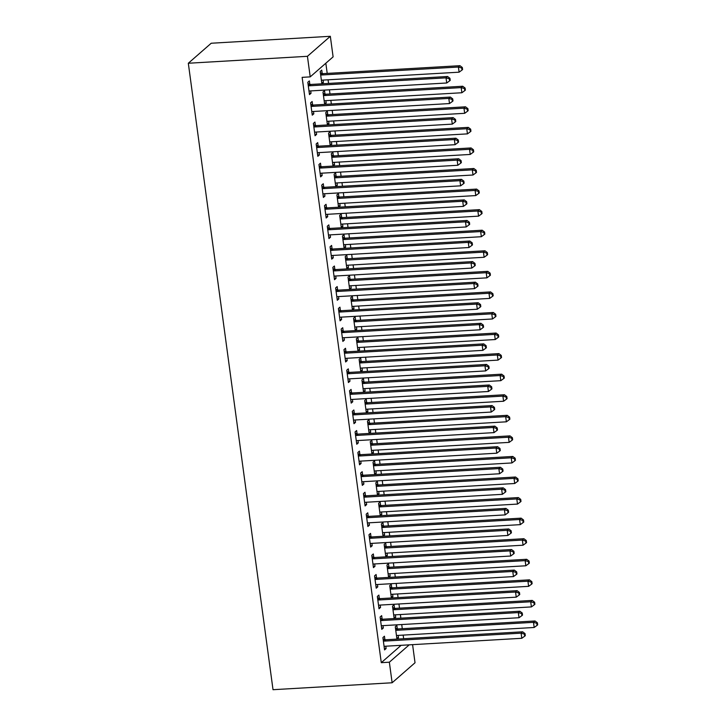 <?xml version="1.0" encoding="UTF-8"?>
<svg xmlns="http://www.w3.org/2000/svg" width="726" height="726" viewBox="0 0 726 726"><rect width="100%" height="100%" fill="white"/><g stroke="black" fill="none" stroke-linecap="round" stroke-linejoin="round"><path stroke-width="1.09" d="M403.647 638.726L403.157 635.105M402.286 628.707L401.723 624.551M400.861 618.162L400.371 614.541M399.509 608.143L398.946 603.987M398.084 597.589L397.594 593.968M396.723 587.579L396.169 583.423M395.298 577.025L394.808 573.404M393.946 567.006L393.383 562.85M392.521 556.461L392.031 552.84M391.169 546.442L390.606 542.286M389.735 535.897L389.245 532.267M388.383 525.878L387.82 521.722M386.958 515.324L386.468 511.703M385.606 505.305L385.043 501.149M384.181 494.76L383.691 491.139M382.82 484.741L382.257 480.585M381.395 474.196L380.905 470.566M380.043 464.177L379.48 460.021M378.618 453.623L378.128 450.002M377.266 443.613L376.703 439.457M375.832 433.059L375.342 429.438M374.48 423.04L373.917 418.884M373.055 412.495L372.565 408.874M371.703 402.476L371.14 398.32M370.278 391.922L369.788 388.301M368.917 381.912L368.354 377.756M367.492 371.358L367.002 367.737M366.14 361.339L365.577 357.183M364.715 350.794L364.225 347.173M363.354 340.775L362.8 336.619M361.929 330.23L361.439 326.6M360.577 320.211L360.014 316.055M359.152 309.657L358.662 306.036M357.8 299.647L357.237 295.482M356.366 289.093L355.885 285.472M355.014 279.074L354.451 274.918M353.589 268.529L353.099 264.899M352.237 258.51L351.674 254.354M350.812 247.956L350.322 244.335M349.451 237.946L348.888 233.79M348.026 227.392L347.536 223.771M346.674 217.373L346.111 213.217M345.249 206.828L344.759 203.207M343.897 196.81L343.334 192.653M342.463 186.255L341.973 182.634M341.111 176.246L340.548 172.089M339.686 165.691L339.196 162.07M338.334 155.673L337.772 151.516M336.909 145.127L336.419 141.506M335.548 135.109L334.985 130.952M334.123 124.563L333.633 120.933M332.771 114.545L332.209 110.388M331.346 103.99L330.856 100.369M329.994 93.981L329.432 89.824M328.56 83.426L328.07 79.806M327.208 73.408L325.829 63.226M412.586 644.652L415.027 662.756L392.131 682.767L389.354 662.203L409.219 644.842M401.142 645.314L381.277 662.675L302.134 77.346L310.211 76.874L333.107 56.864L330.33 36.3L211.221 43.233L188.315 63.244L273.021 689.7L392.131 682.767M394.49 608.161L394.046 604.831L392.494 606.183L394.164 618.525L395.715 617.173L395.398 614.822M382.112 618.979L381.667 615.648L380.115 617L381.785 629.342L383.328 627.99L383.019 625.64M388.927 567.033L388.483 563.703L386.931 565.055L388.601 577.388L390.152 576.036L389.835 573.694M376.549 577.842L376.104 574.511L374.552 575.863L376.222 588.205L377.774 586.853L377.456 584.512M383.373 525.896L382.92 522.566L381.377 523.918L383.038 536.26L384.589 534.908L384.272 532.557M370.995 536.714L370.541 533.383L368.99 534.735L370.659 547.077L372.211 545.725L371.894 543.375M377.81 484.759L377.357 481.438L375.814 482.781L377.484 495.123L379.026 493.771L378.709 491.429M365.432 495.577L364.978 492.246L363.436 493.598L365.096 505.94L366.648 504.588L366.331 502.238M372.247 443.631L371.794 440.301L370.251 441.653L371.921 453.995L373.463 452.643L373.146 450.292M359.869 454.449L359.415 451.118L357.873 452.47L359.542 464.803L361.085 463.451L360.768 461.11M366.684 402.494L366.24 399.164L364.688 400.516L366.358 412.858L367.9 411.506L367.583 409.155M354.306 413.312L353.852 409.981L352.31 411.333L353.979 423.675L355.522 422.323L355.205 419.973M361.121 361.366L360.677 358.036L359.125 359.388L360.795 371.721L362.347 370.378L362.029 368.028M348.743 372.175L348.298 368.853L346.747 370.206L348.416 382.538L349.959 381.186L349.651 378.845M355.558 320.23L355.114 316.899L353.562 318.251L355.232 330.593L356.784 329.241L356.466 326.891M343.18 331.047L342.736 327.716L341.184 329.069L342.853 341.411L344.405 340.058L344.088 337.708M350.005 279.093L349.551 275.771L348.008 277.123L349.669 289.456L351.221 288.104L350.903 285.763M337.626 289.91L337.173 286.579L335.621 287.932L337.291 300.274L338.842 298.921L338.525 296.571M344.442 237.965L343.988 234.634L342.445 235.986L344.115 248.328L345.658 246.976L345.34 244.626M332.063 248.782L331.61 245.452L330.067 246.804L331.728 259.146L333.279 257.794L332.962 255.443M338.879 196.828L338.425 193.497L336.882 194.849L338.552 207.191L340.095 205.839L339.777 203.498M326.5 207.645L326.047 204.315L324.504 205.667L326.174 218.009L327.716 216.657L327.399 214.306M333.316 155.7L332.871 152.369L331.319 153.721L332.989 166.063L334.532 164.711L334.214 162.361M320.937 166.508L320.484 163.187L318.941 164.539L320.611 176.872L322.153 175.52L321.836 173.178M327.753 114.563L327.308 111.232L325.756 112.584L327.426 124.926L328.978 123.574L328.66 121.224M315.374 125.38L314.93 122.05L313.378 123.402L315.048 135.744L316.6 134.392L316.282 132.041M322.19 73.426L321.745 70.104L320.193 71.457L321.863 83.789L323.415 82.437L323.097 80.096M309.811 84.243L309.367 80.913L307.815 82.265L309.485 94.607L311.037 93.255L310.719 90.913M312.597 104.816L312.144 101.486L310.601 102.838L312.271 115.171L313.813 113.819L313.496 111.477M324.976 93.999L324.522 90.668L322.979 92.02L324.649 104.362L326.192 103.01L325.874 100.66M318.16 145.944L317.707 142.614L316.164 143.966L317.825 156.308L319.376 154.956L319.059 152.605M330.539 135.127L330.085 131.796L328.542 133.148L330.203 145.49L331.755 144.138L331.437 141.797M323.723 187.081L323.27 183.751L321.718 185.103L323.388 197.445L324.939 196.093L324.622 193.742M336.102 176.264L335.648 172.933L334.096 174.285L335.766 186.627L337.318 185.275L337 182.925M329.277 228.209L328.833 224.879L327.281 226.231L328.951 238.573L330.502 237.22L330.185 234.879M341.656 217.401L341.211 214.07L339.659 215.422L341.329 227.755L342.881 226.403L342.563 224.062M334.84 269.346L334.396 266.015L332.844 267.368L334.514 279.71L336.056 278.357L335.739 276.007M347.219 258.529L346.774 255.198L345.222 256.55L346.892 268.892L348.435 267.54L348.126 265.19M340.403 310.474L339.95 307.152L338.407 308.505L340.077 320.838L341.619 319.485L341.302 317.144M352.782 299.666L352.328 296.335L350.785 297.687L352.455 310.029L353.998 308.677L353.68 306.327M345.966 351.611L345.512 348.28L343.97 349.633L345.64 361.975L347.182 360.622L346.865 358.272M358.345 340.793L357.891 337.463L356.348 338.815L358.018 351.157L359.561 349.805L359.243 347.464M351.529 392.748L351.075 389.417L349.533 390.769L351.193 403.111L352.745 401.759L352.428 399.409M363.907 381.93L363.454 378.6L361.911 379.952L363.572 392.294L365.124 390.942L364.806 388.591M357.083 433.876L356.638 430.545L355.087 431.897L356.756 444.239L358.308 442.887L357.991 440.546M369.47 423.058L369.017 419.737L367.465 421.089L369.135 433.422L370.687 432.07L370.369 429.728M362.646 475.013L362.201 471.682L360.65 473.034L362.319 485.376L363.871 484.024L363.554 481.674M375.024 464.195L374.58 460.865L373.028 462.217L374.698 474.559L376.25 473.207L375.932 470.856M368.209 516.141L367.764 512.819L366.213 514.171L367.882 526.504L369.425 525.152L369.107 522.811M380.587 505.332L380.143 502.002L378.591 503.354L380.261 515.696L381.803 514.344L381.486 511.993M373.772 557.278L373.318 553.947L371.776 555.299L373.445 567.641L374.988 566.289L374.67 563.939M386.15 546.46L385.697 543.13L384.154 544.482L385.824 556.824L387.366 555.472L387.049 553.13M379.335 598.415L378.881 595.084L377.339 596.436L379.008 608.778L380.551 607.426L380.233 605.076M391.713 587.597L391.26 584.267L389.717 585.619L391.387 597.961L392.929 596.609L392.612 594.258M384.898 639.542L384.444 636.212L382.901 637.564L384.562 649.906L386.114 648.554L385.796 646.213M397.276 628.725L396.823 625.404L395.28 626.756L396.94 639.089L398.492 637.737L398.175 635.395M381.277 662.675L389.354 662.203M310.211 76.874L307.434 56.31L188.315 63.244M330.33 36.3L307.434 56.31M309.321 93.355L311.037 93.255M321.7 82.537L323.415 82.437M312.098 113.918L313.813 113.819M324.477 103.11L326.192 103.01M314.875 134.491L316.6 134.392M327.254 123.674L328.978 123.574M317.661 155.055L319.376 154.956M330.04 144.238L331.755 144.138M320.438 175.619L322.153 175.52M332.817 164.811L334.532 164.711M323.224 196.192L324.939 196.093M335.603 185.375L337.318 185.275M326.001 216.756L327.716 216.657M338.38 205.939L340.095 205.839M328.778 237.32L330.502 237.22M341.156 226.503L342.881 226.403M331.564 257.893L333.279 257.794M343.942 247.076L345.658 246.976M334.341 278.457L336.056 278.357M346.719 267.64L348.435 267.54M337.127 299.021L338.842 298.921M349.505 288.204L351.221 288.104M339.904 319.585L341.619 319.485M352.282 308.777L353.998 308.677M342.681 340.158L344.405 340.058M355.068 329.341L356.784 329.241M345.467 360.722L347.182 360.622M357.845 349.905L359.561 349.805M348.244 381.286L349.959 381.186M360.622 370.478L362.347 370.378M351.03 401.859L352.745 401.759M363.408 391.042L365.124 390.942M353.807 422.423L355.522 422.323M366.185 411.606L367.9 411.506M356.593 442.987L358.308 442.887M368.971 432.17L370.687 432.07M359.37 463.56L361.085 463.451M371.748 452.743L373.463 452.643M362.147 484.124L363.871 484.024M374.525 473.307L376.25 473.207M364.933 504.688L366.648 504.588M377.311 493.871L379.026 493.771M367.71 525.252L369.425 525.152M380.088 514.444L381.803 514.344M370.496 545.825L372.211 545.725M382.874 535.008L384.589 534.908M373.273 566.389L374.988 566.289M385.651 555.572L387.366 555.472M376.05 586.953L377.774 586.853M388.437 576.135L390.152 576.036M378.836 607.526L380.551 607.426M391.214 596.708L392.929 596.609M381.613 628.09L383.328 627.99M393.991 617.272L395.715 617.173M384.399 648.654L386.114 648.554M396.777 637.836L398.492 637.737M308.269 85.595L308.577 85.704A2.133 1.969 -131.1 0 0 309.358 85.804L446.027 77.854L446.726 82.991L310.047 90.95A2.133 1.969 -131.1 0 0 309.312 91.14L309.04 91.276M308.005 83.644L310.129 84.352A2.133 1.969 -131.1 0 0 310.9 84.452L447.579 76.502L446.027 77.854L449.33 78.835L449.603 80.895L450.22 80.35L449.948 78.299L449.33 78.835M449.948 78.299L447.579 76.502M446.726 82.991L449.603 80.895M321.418 80.468L321.691 80.323A2.133 1.969 48.9 0 1 322.426 80.132L459.104 72.183L458.405 67.037L459.957 65.685L323.279 73.635A2.133 1.969 48.9 0 1 322.507 73.535L320.384 72.827M461.709 68.017L461.981 70.077L462.598 69.533L462.326 67.482L461.709 68.017L458.405 67.037L321.736 74.987A2.133 1.969 48.9 0 1 320.956 74.887L320.647 74.778M461.981 70.077L459.104 72.183M459.957 65.685L462.326 67.482M311.046 106.168L311.363 106.268A2.133 1.969 -131.1 0 0 312.135 106.377L448.813 98.418L449.503 103.564L312.833 111.514A2.133 1.969 -131.1 0 0 312.098 111.704L311.817 111.849M310.782 104.208L312.906 104.916A2.133 1.969 -131.1 0 0 313.686 105.025L450.356 97.066L448.813 98.418L452.107 99.408L452.389 101.459L453.006 100.923L452.725 98.863L452.107 99.408M452.725 98.863L450.356 97.066M449.503 103.564L452.389 101.459M313.832 126.732L314.14 126.832A2.133 1.969 -131.1 0 0 314.912 126.941L451.59 118.982L452.289 124.128L315.61 132.078A2.133 1.969 -131.1 0 0 314.875 132.277L314.594 132.413M313.568 124.772L315.692 125.48A2.133 1.969 -131.1 0 0 316.463 125.589L453.142 117.63L451.59 118.982L454.884 119.971L455.166 122.022L455.783 121.487L455.511 119.427L454.884 119.971M455.511 119.427L453.142 117.63M452.289 124.128L455.166 122.022M324.195 101.032L324.477 100.896A2.133 1.969 48.9 0 1 325.212 100.696L461.881 92.746L461.191 87.601L462.734 86.249L326.065 94.208A2.133 1.969 48.9 0 1 325.284 94.099L323.161 93.391M464.486 88.59L464.767 90.641L465.384 90.106L465.103 88.046L464.486 88.59L461.191 87.601L324.513 95.56A2.133 1.969 48.9 0 1 323.742 95.451L323.424 95.351M464.767 90.641L461.881 92.746M462.734 86.249L465.103 88.046M326.972 121.596L327.254 121.46A2.133 1.969 48.9 0 1 327.989 121.269L464.667 113.31L463.968 108.174L465.52 106.822L328.842 114.772A2.133 1.969 48.9 0 1 328.07 114.672L325.947 113.964M467.263 109.154L467.544 111.214L468.161 110.67L467.889 108.61L467.263 109.154L463.968 108.174L327.299 116.124A2.133 1.969 48.9 0 1 326.519 116.015L326.21 115.915M467.544 111.214L464.667 113.31M465.52 106.822L467.889 108.61M316.609 147.296L316.926 147.405A2.133 1.969 -131.1 0 0 317.698 147.505L454.367 139.555L455.066 144.692L318.387 152.651A2.133 1.969 -131.1 0 0 317.661 152.841L317.38 152.977M316.345 145.345L318.469 146.053A2.133 1.969 -131.1 0 0 319.24 146.153L455.919 138.203L454.367 139.555L457.67 140.535L457.943 142.595L458.569 142.051L458.287 140L457.67 140.535M458.287 140L455.919 138.203M455.066 144.692L457.943 142.595M319.395 167.86L319.703 167.969A2.133 1.969 -131.1 0 0 320.475 168.069L457.153 160.119L457.843 165.265L321.173 173.215A2.133 1.969 -131.1 0 0 320.438 173.405L320.157 173.541M319.122 165.909L321.255 166.617A2.133 1.969 -131.1 0 0 322.026 166.717L458.696 158.767L457.153 160.119L460.447 161.099L460.729 163.159L461.346 162.615L461.064 160.564L460.447 161.099M461.064 160.564L458.696 158.767M457.843 165.265L460.729 163.159M329.758 142.16L330.04 142.024A2.133 1.969 48.9 0 1 330.775 141.833L467.444 133.874L466.754 128.738L468.297 127.386L331.619 135.335A2.133 1.969 48.9 0 1 330.847 135.236L328.724 134.528M470.049 129.718L470.33 131.778L470.947 131.234L470.666 129.183L470.049 129.718L466.754 128.738L330.076 136.688A2.133 1.969 48.9 0 1 329.305 136.588L328.987 136.479M470.33 131.778L467.444 133.874M468.297 127.386L470.666 129.183M332.535 162.733L332.817 162.588A2.133 1.969 48.9 0 1 333.552 162.397L470.23 154.447L469.531 149.302L471.074 147.95L334.405 155.909A2.133 1.969 48.9 0 1 333.633 155.8L331.51 155.092M472.826 150.291L473.107 152.342L473.724 151.807L473.443 149.747L472.826 150.291L469.531 149.302L332.853 157.261A2.133 1.969 48.9 0 1 332.081 157.152L331.773 157.052M473.107 152.342L470.23 154.447M471.074 147.95L473.443 149.747M322.172 188.433L322.48 188.533A2.133 1.969 -131.1 0 0 323.261 188.642L459.93 180.683L460.629 185.829L323.95 193.778A2.133 1.969 -131.1 0 0 323.215 193.978L322.943 194.114M321.908 186.473L324.032 187.181A2.133 1.969 -131.1 0 0 324.803 187.29L461.482 179.331L459.93 180.683L463.233 181.672L463.506 183.723L464.123 183.188L463.85 181.128L463.233 181.672M463.85 181.128L461.482 179.331M460.629 185.829L463.506 183.723M335.321 183.297L335.603 183.161A2.133 1.969 48.9 0 1 336.329 182.97L473.007 175.011L472.308 169.866L473.86 168.514L337.182 176.472A2.133 1.969 48.9 0 1 336.41 176.364L334.287 175.656M475.612 170.855L475.884 172.915L476.51 172.371L476.229 170.311L475.612 170.855L472.308 169.866L335.639 177.825A2.133 1.969 48.9 0 1 334.868 177.716L334.55 177.616M475.884 172.915L473.007 175.011M473.86 168.514L476.229 170.311M324.949 208.997L325.266 209.097A2.133 1.969 -131.1 0 0 326.038 209.206L462.716 201.256L463.406 206.393L326.736 214.351A2.133 1.969 -131.1 0 0 326.001 214.542L325.72 214.678M324.685 207.037L326.809 207.745A2.133 1.969 -131.1 0 0 327.589 207.854L464.259 199.904L462.716 201.256L466.01 202.236L466.292 204.296L466.909 203.752L466.627 201.692L466.01 202.236M466.627 201.692L464.259 199.904M463.406 206.393L466.292 204.296M338.098 203.861L338.38 203.725A2.133 1.969 48.9 0 1 339.115 203.534L475.784 195.575L475.094 190.439L476.637 189.087L339.968 197.036A2.133 1.969 48.9 0 1 339.187 196.937L337.064 196.229M478.389 191.419L478.67 193.479L479.287 192.934L479.006 190.884L478.389 191.419L475.094 190.439L338.416 198.389A2.133 1.969 48.9 0 1 337.644 198.289L337.327 198.18M478.67 193.479L475.784 195.575M476.637 189.087L479.006 190.884M327.735 229.561L328.043 229.67A2.133 1.969 -131.1 0 0 328.824 229.77L465.493 221.82L466.192 226.957L329.513 234.915A2.133 1.969 -131.1 0 0 328.778 235.106L328.497 235.242M327.471 227.61L329.595 228.318A2.133 1.969 -131.1 0 0 330.366 228.418L467.045 220.468L465.493 221.82L468.787 222.8L469.069 224.86L469.686 224.316L469.413 222.265L468.787 222.8M469.413 222.265L467.045 220.468M466.192 226.957L469.069 224.86M340.884 224.434L341.156 224.289A2.133 1.969 48.9 0 1 341.892 224.098L478.57 216.148L477.871 211.003L479.423 209.651L342.745 217.609A2.133 1.969 48.9 0 1 341.973 217.501L339.85 216.793M481.175 211.992L481.447 214.043L482.064 213.508L481.792 211.447L481.175 211.992L477.871 211.003L341.202 218.962A2.133 1.969 48.9 0 1 340.421 218.853L340.113 218.744M481.447 214.043L478.57 216.148M479.423 209.651L481.792 211.447M330.511 250.134L330.829 250.234A2.133 1.969 -131.1 0 0 331.6 250.343L468.279 242.384L468.969 247.53L332.299 255.479A2.133 1.969 -131.1 0 0 331.564 255.67L331.283 255.815M330.248 248.174L332.372 248.882A2.133 1.969 -131.1 0 0 333.143 248.991L469.822 241.032L468.279 242.384L471.573 243.373L471.855 245.424L472.472 244.889L472.19 242.829L471.573 243.373M472.19 242.829L469.822 241.032M468.969 247.53L471.855 245.424M343.661 244.998L343.942 244.862A2.133 1.969 48.9 0 1 344.678 244.662L481.347 236.712L480.657 231.567L482.2 230.215L345.531 238.173A2.133 1.969 48.9 0 1 344.75 238.064L342.627 237.357M483.952 232.556L484.233 234.607L484.85 234.071L484.569 232.011L483.952 232.556L480.657 231.567L343.979 239.526A2.133 1.969 48.9 0 1 343.207 239.417L342.89 239.317M484.233 234.607L481.347 236.712M482.2 230.215L484.569 232.011M333.298 270.698L333.606 270.798A2.133 1.969 -131.1 0 0 334.377 270.907L471.056 262.948L471.755 268.094L335.076 276.043A2.133 1.969 -131.1 0 0 334.341 276.243L334.06 276.379M333.034 268.738L335.158 269.446A2.133 1.969 -131.1 0 0 335.929 269.555L472.599 261.596L471.056 262.948L474.35 263.937L474.632 265.997L475.249 265.453L474.967 263.393L474.35 263.937M474.967 263.393L472.599 261.596M471.755 268.094L474.632 265.997M346.438 265.562L346.719 265.426A2.133 1.969 48.9 0 1 347.455 265.235L484.133 257.276L483.434 252.14L484.986 250.788L348.308 258.737A2.133 1.969 48.9 0 1 347.536 258.637L345.413 257.93M486.729 253.12L487.01 255.18L487.627 254.635L487.355 252.584L486.729 253.12L483.434 252.14L346.756 260.089A2.133 1.969 48.9 0 1 345.984 259.99L345.676 259.881M487.01 255.18L484.133 257.276M484.986 250.788L487.355 252.584M336.074 291.262L336.392 291.371A2.133 1.969 -131.1 0 0 337.163 291.471L473.833 283.521L474.532 288.658L337.853 296.616A2.133 1.969 -131.1 0 0 337.127 296.807L336.846 296.943M335.811 289.311L337.935 290.019A2.133 1.969 -131.1 0 0 338.706 290.119L475.385 282.169L473.833 283.521L477.136 284.501L477.409 286.561L478.035 286.017L477.753 283.966L477.136 284.501M477.753 283.966L475.385 282.169M474.532 288.658L477.409 286.561M349.224 286.126L349.505 285.99A2.133 1.969 48.9 0 1 350.231 285.799L486.91 277.849L486.211 272.704L487.763 271.352L351.085 279.301A2.133 1.969 48.9 0 1 350.313 279.201L348.19 278.494M489.515 273.684L489.787 275.744L490.413 275.199L490.132 273.148L489.515 273.684L486.211 272.704L349.542 280.653A2.133 1.969 48.9 0 1 348.77 280.554L348.453 280.445M489.787 275.744L486.91 277.849M487.763 271.352L490.132 273.148M338.851 311.826L339.169 311.935A2.133 1.969 -131.1 0 0 339.94 312.035L476.619 304.085L477.309 309.231L340.639 317.18A2.133 1.969 -131.1 0 0 339.904 317.371L339.623 317.516M338.588 309.875L340.712 310.583A2.133 1.969 -131.1 0 0 341.492 310.692L478.162 302.733L476.619 304.085L479.913 305.065L480.195 307.125L480.812 306.59L480.53 304.53L479.913 305.065M480.53 304.53L478.162 302.733M477.309 309.231L480.195 307.125M352.001 306.699L352.282 306.553A2.133 1.969 48.9 0 1 353.017 306.363L489.687 298.413L488.997 293.268L490.54 291.916L353.871 299.874A2.133 1.969 48.9 0 1 353.099 299.765L350.967 299.058M492.292 294.257L492.573 296.308L493.19 295.772L492.909 293.712L492.292 294.257L488.997 293.268L352.319 301.226A2.133 1.969 48.9 0 1 351.547 301.118L351.239 301.018M492.573 296.308L489.687 298.413M490.54 291.916L492.909 293.712M341.637 332.399L341.946 332.499A2.133 1.969 -131.1 0 0 342.726 332.608L479.396 324.649L480.095 329.795L343.416 337.744A2.133 1.969 -131.1 0 0 342.681 337.944L342.409 338.08M341.374 330.439L343.498 331.147A2.133 1.969 -131.1 0 0 344.269 331.256L480.948 323.297L479.396 324.649L482.699 325.638L482.972 327.689L483.589 327.154L483.316 325.094L482.699 325.638M483.316 325.094L480.948 323.297M480.095 329.795L482.972 327.689M354.787 327.263L355.059 327.127A2.133 1.969 48.9 0 1 355.794 326.936L492.473 318.977L491.774 313.841L493.326 312.489L356.647 320.438A2.133 1.969 48.9 0 1 355.876 320.329L353.753 319.621M495.078 314.821L495.35 316.881L495.967 316.336L495.695 314.276L495.078 314.821L491.774 313.841L355.105 321.79A2.133 1.969 48.9 0 1 354.324 321.682L354.016 321.582M495.35 316.881L492.473 318.977M493.326 312.489L495.695 314.276M344.414 352.963L344.732 353.072A2.133 1.969 -131.1 0 0 345.503 353.172L482.182 345.222L482.872 350.359L346.202 358.317A2.133 1.969 -131.1 0 0 345.467 358.508L345.186 358.644M344.151 351.012L346.275 351.72A2.133 1.969 -131.1 0 0 347.055 351.82L483.725 343.87L482.182 345.222L485.476 346.202L485.758 348.262L486.375 347.718L486.093 345.658L485.476 346.202M486.093 345.658L483.725 343.87M482.872 350.359L485.758 348.262M357.564 347.827L357.845 347.69A2.133 1.969 48.9 0 1 358.58 347.5L495.25 339.541L494.56 334.405L496.103 333.053L359.434 341.002A2.133 1.969 48.9 0 1 358.653 340.902L356.53 340.195M497.855 335.385L498.136 337.445L498.753 336.9L498.472 334.849L497.855 335.385L494.56 334.405L357.882 342.354A2.133 1.969 48.9 0 1 357.11 342.255L356.793 342.146M498.136 337.445L495.25 339.541M496.103 333.053L498.472 334.849M347.2 373.527L347.509 373.636A2.133 1.969 -131.1 0 0 348.28 373.736L484.959 365.786L485.658 370.922L348.979 378.881A2.133 1.969 -131.1 0 0 348.244 379.072L347.963 379.208M346.937 371.576L349.061 372.284A2.133 1.969 -131.1 0 0 349.832 372.384L486.511 364.434L484.959 365.786L488.253 366.766L488.534 368.826L489.152 368.282L488.879 366.231L488.253 366.766M488.879 366.231L486.511 364.434M485.658 370.922L488.534 368.826M360.341 368.4L360.622 368.254A2.133 1.969 48.9 0 1 361.357 368.064L498.036 360.114L497.337 354.969L498.889 353.616L362.21 361.575A2.133 1.969 48.9 0 1 361.439 361.466L359.316 360.758M500.631 355.958L500.913 358.009L501.53 357.473L501.258 355.413L500.631 355.958L497.337 354.969L360.668 362.927A2.133 1.969 48.9 0 1 359.887 362.818L359.579 362.719M500.913 358.009L498.036 360.114M498.889 353.616L501.258 355.413M349.977 394.1L350.295 394.2A2.133 1.969 -131.1 0 0 351.066 394.309L487.736 386.35L488.435 391.495L351.756 399.445A2.133 1.969 -131.1 0 0 351.03 399.636L350.749 399.781M349.714 392.14L351.838 392.848A2.133 1.969 -131.1 0 0 352.609 392.957L489.288 384.998L487.736 386.35L491.039 387.339L491.311 389.39L491.938 388.855L491.656 386.795L491.039 387.339M491.656 386.795L489.288 384.998M488.435 391.495L491.311 389.39M363.127 388.964L363.408 388.827A2.133 1.969 48.9 0 1 364.143 388.628L500.813 380.678L500.123 375.533L501.666 374.18L364.987 382.139A2.133 1.969 48.9 0 1 364.216 382.03L362.092 381.322M503.417 376.522L503.69 378.573L504.316 378.037L504.035 375.977L503.417 376.522L500.123 375.533L363.445 383.491A2.133 1.969 48.9 0 1 362.673 383.382L362.356 383.283M503.69 378.573L500.813 380.678M501.666 374.18L504.035 375.977M352.763 414.664L353.072 414.764A2.133 1.969 -131.1 0 0 353.843 414.873L490.522 406.914L491.212 412.059L354.542 420.018A2.133 1.969 -131.1 0 0 353.807 420.209L353.526 420.345M352.491 412.704L354.624 413.412A2.133 1.969 -131.1 0 0 355.395 413.521L492.065 405.571L490.522 406.914L493.816 407.903L494.097 409.963L494.715 409.419L494.433 407.359L493.816 407.903M494.433 407.359L492.065 405.571M491.212 412.059L494.097 409.963M365.904 409.528L366.185 409.391A2.133 1.969 48.9 0 1 366.92 409.201L503.599 401.242L502.9 396.106L504.443 394.753L367.773 402.703A2.133 1.969 48.9 0 1 367.002 402.603L364.869 401.895M506.194 397.086L506.476 399.146L507.093 398.601L506.812 396.55L506.194 397.086L502.9 396.106L366.222 404.055A2.133 1.969 48.9 0 1 365.45 403.955L365.142 403.847M506.476 399.146L503.599 401.242M504.443 394.753L506.812 396.55M355.54 435.228L355.849 435.337A2.133 1.969 -131.1 0 0 356.629 435.437L493.299 427.487L493.998 432.623L357.319 440.582A2.133 1.969 -131.1 0 0 356.584 440.773L356.312 440.909M355.277 433.277L357.401 433.985A2.133 1.969 -131.1 0 0 358.172 434.084L494.851 426.135L493.299 427.487L496.602 428.467L496.874 430.527L497.492 429.983L497.219 427.932L496.602 428.467M497.219 427.932L494.851 426.135M493.998 432.623L496.874 430.527M368.69 430.101L368.971 429.955A2.133 1.969 48.9 0 1 369.697 429.765L506.376 421.815L505.677 416.67L507.229 415.317L370.55 423.276A2.133 1.969 48.9 0 1 369.779 423.167L367.655 422.459M508.98 417.65L509.253 419.71L509.879 419.165L509.598 417.114L508.98 417.65L505.677 416.67L369.008 424.619A2.133 1.969 48.9 0 1 368.227 424.519L367.919 424.411M509.253 419.71L506.376 421.815M507.229 415.317L509.598 417.114M358.317 455.801L358.635 455.901A2.133 1.969 -131.1 0 0 359.406 456.01L496.085 448.051L496.775 453.196L360.105 461.146A2.133 1.969 -131.1 0 0 359.37 461.337L359.089 461.482M358.054 453.841L360.178 454.549A2.133 1.969 -131.1 0 0 360.958 454.657L497.628 446.699L496.085 448.051L499.379 449.04L499.66 451.091L500.278 450.556L499.996 448.496L499.379 449.04M499.996 448.496L497.628 446.699M496.775 453.196L499.66 451.091M371.467 450.665L371.748 450.528A2.133 1.969 48.9 0 1 372.483 450.329L509.153 442.379L508.463 437.233L510.006 435.881L373.336 443.84A2.133 1.969 48.9 0 1 372.556 443.731L370.432 443.023M511.757 438.223L512.039 440.274L512.656 439.738L512.375 437.678L511.757 438.223L508.463 437.233L371.785 445.192A2.133 1.969 48.9 0 1 371.013 445.083L370.696 444.984M512.039 440.274L509.153 442.379M510.006 435.881L512.375 437.678M361.103 476.365L361.412 476.465A2.133 1.969 -131.1 0 0 362.192 476.574L498.862 468.615L499.561 473.76L362.882 481.71A2.133 1.969 -131.1 0 0 362.147 481.91L361.866 482.046M360.84 474.405L362.964 475.113A2.133 1.969 -131.1 0 0 363.735 475.221L500.414 467.263L498.862 468.615L502.156 469.604L502.437 471.655L503.054 471.12L502.782 469.06L502.156 469.604M502.782 469.06L500.414 467.263M499.561 473.76L502.437 471.655M374.253 471.228L374.525 471.092A2.133 1.969 48.9 0 1 375.26 470.902L511.939 462.943L511.24 457.807L512.792 456.454L376.113 464.404A2.133 1.969 48.9 0 1 375.342 464.304L373.218 463.596M514.543 458.787L514.816 460.847L515.433 460.302L515.161 458.242L514.543 458.787L511.24 457.807L374.571 465.756A2.133 1.969 48.9 0 1 373.79 465.656L373.482 465.548M514.816 460.847L511.939 462.943M512.792 456.454L515.161 458.242M363.88 496.929L364.198 497.038A2.133 1.969 -131.1 0 0 364.969 497.138L501.648 489.188L502.338 494.324L365.668 502.283A2.133 1.969 -131.1 0 0 364.933 502.474L364.652 502.61M363.617 494.978L365.741 495.686A2.133 1.969 -131.1 0 0 366.512 495.785L503.191 487.836L501.648 489.188L504.942 490.168L505.214 492.228L505.84 491.683L505.559 489.633L504.942 490.168M505.559 489.633L503.191 487.836M502.338 494.324L505.214 492.228M377.03 491.792L377.311 491.656A2.133 1.969 48.9 0 1 378.046 491.466L514.716 483.507L514.026 478.37L515.569 477.018L378.899 484.968A2.133 1.969 48.9 0 1 378.119 484.868L375.995 484.16M517.32 479.351L517.602 481.411L518.219 480.866L517.937 478.815L517.32 479.351L514.026 478.37L377.348 486.32A2.133 1.969 48.9 0 1 376.576 486.22L376.259 486.111M517.602 481.411L514.716 483.507M515.569 477.018L517.937 478.815M366.666 517.493L366.975 517.602A2.133 1.969 -131.1 0 0 367.746 517.702L504.425 509.752L505.124 514.897L368.445 522.847A2.133 1.969 -131.1 0 0 367.71 523.038L367.429 523.183M366.394 515.542L368.527 516.25A2.133 1.969 -131.1 0 0 369.298 516.349L505.968 508.4L504.425 509.752L507.719 510.732L508 512.792L508.617 512.247L508.336 510.197L507.719 510.732M508.336 510.197L505.968 508.4M505.124 514.897L508 512.792M379.807 512.365L380.088 512.22A2.133 1.969 48.9 0 1 380.823 512.03L517.502 504.08L516.803 498.934L518.355 497.582L381.676 505.541A2.133 1.969 48.9 0 1 380.905 505.432L378.781 504.724M520.097 499.924L520.379 501.975L520.996 501.439L520.723 499.379L520.097 499.924L516.803 498.934L380.125 506.893A2.133 1.969 48.9 0 1 379.353 506.784L379.045 506.684M520.379 501.975L517.502 504.08M518.355 497.582L520.723 499.379M369.443 538.066L369.752 538.166A2.133 1.969 -131.1 0 0 370.532 538.275L507.202 530.316L507.901 535.461L371.222 543.411A2.133 1.969 -131.1 0 0 370.496 543.611L370.215 543.747M369.18 536.106L371.304 536.813A2.133 1.969 -131.1 0 0 372.075 536.922L508.754 528.964L507.202 530.316L510.505 531.305L510.777 533.356L511.403 532.82L511.122 530.76L510.505 531.305M511.122 530.76L508.754 528.964M507.901 535.461L510.777 533.356M382.593 532.929L382.874 532.793A2.133 1.969 48.9 0 1 383.6 532.603L520.279 524.644L519.58 519.498L521.132 518.155L384.453 526.105A2.133 1.969 48.9 0 1 383.682 525.996L381.558 525.288M522.883 520.488L523.156 522.548L523.782 522.003L523.5 519.943L522.883 520.488L519.58 519.498L382.911 527.457A2.133 1.969 48.9 0 1 382.139 527.348L381.822 527.248M523.156 522.548L520.279 524.644M521.132 518.155L523.5 519.943M372.22 558.63L372.538 558.73A2.133 1.969 -131.1 0 0 373.309 558.838L509.988 550.889L510.677 556.025L374.008 563.984A2.133 1.969 -131.1 0 0 373.273 564.175L372.992 564.311M371.957 556.67L374.081 557.387A2.133 1.969 -131.1 0 0 374.861 557.486L511.531 549.537L509.988 550.889L513.282 551.869L513.563 553.929L514.18 553.384L513.899 551.324L513.282 551.869M513.899 551.324L511.531 549.537M510.677 556.025L513.563 553.929M385.37 553.493L385.651 553.357A2.133 1.969 48.9 0 1 386.386 553.167L523.056 545.208L522.366 540.071L523.909 538.719L387.239 546.669A2.133 1.969 48.9 0 1 386.459 546.569L384.335 545.861M525.66 541.052L525.942 543.112L526.559 542.567L526.277 540.516L525.66 541.052L522.366 540.071L385.688 548.021A2.133 1.969 48.9 0 1 384.916 547.921L384.608 547.812M525.942 543.112L523.056 545.208M523.909 538.719L526.277 540.516M375.006 579.194L375.315 579.303A2.133 1.969 -131.1 0 0 376.095 579.402L512.765 571.453L513.463 576.589L376.785 584.548A2.133 1.969 -131.1 0 0 376.05 584.739L375.778 584.875M374.743 577.243L376.867 577.95A2.133 1.969 -131.1 0 0 377.638 578.05L514.317 570.101L512.765 571.453L516.068 572.433L516.34 574.493L516.957 573.948L516.685 571.897L516.068 572.433M516.685 571.897L514.317 570.101M513.463 576.589L516.34 574.493M388.156 574.066L388.428 573.921A2.133 1.969 48.9 0 1 389.163 573.731L525.842 565.781L525.143 560.635L526.695 559.283L390.016 567.242A2.133 1.969 48.9 0 1 389.245 567.133L387.121 566.425M528.446 561.625L528.719 563.675L529.336 563.14L529.063 561.08L528.446 561.625L525.143 560.635L388.474 568.594A2.133 1.969 48.9 0 1 387.693 568.485L387.385 568.385M528.719 563.675L525.842 565.781M526.695 559.283L529.063 561.08M377.783 599.767L378.101 599.867A2.133 1.969 -131.1 0 0 378.872 599.975L515.551 592.017L516.24 597.162L379.571 605.112A2.133 1.969 -131.1 0 0 378.836 605.303L378.555 605.448M377.52 597.807L379.644 598.514A2.133 1.969 -131.1 0 0 380.424 598.623L517.093 590.665L515.551 592.017L518.845 593.006L519.126 595.057L519.743 594.521L519.462 592.461L518.845 593.006M519.462 592.461L517.093 590.665M516.24 597.162L519.126 595.057M390.933 594.63L391.214 594.494A2.133 1.969 48.9 0 1 391.949 594.295L528.619 586.345L527.929 581.199L529.472 579.847L392.802 587.806A2.133 1.969 48.9 0 1 392.022 587.697L389.898 586.989M531.223 582.188L531.505 584.239L532.122 583.704L531.84 581.644L531.223 582.188L527.929 581.199L391.25 589.158A2.133 1.969 48.9 0 1 390.479 589.049L390.161 588.949M531.505 584.239L528.619 586.345M529.472 579.847L531.84 581.644M380.569 620.331L380.878 620.431A2.133 1.969 -131.1 0 0 381.649 620.539L518.328 612.581L519.026 617.726L382.348 625.676A2.133 1.969 -131.1 0 0 381.613 625.876L381.332 626.012M380.306 618.37L382.43 619.078A2.133 1.969 -131.1 0 0 383.201 619.187L519.88 611.228L518.328 612.581L521.622 613.57L521.903 615.63L522.52 615.085L522.248 613.025L521.622 613.57M522.248 613.025L519.88 611.228M519.026 617.726L521.903 615.63M393.71 615.194L393.991 615.058A2.133 1.969 48.9 0 1 394.726 614.868L531.405 606.909L530.706 601.772L532.258 600.42L395.579 608.37A2.133 1.969 48.9 0 1 394.808 608.27L392.684 607.562M534 602.752L534.282 604.812L534.899 604.268L534.626 602.217L534 602.752L530.706 601.772L394.027 609.722A2.133 1.969 48.9 0 1 393.256 609.622L392.947 609.513M534.282 604.812L531.405 606.909M532.258 600.42L534.626 602.217M383.346 640.895L383.664 641.004A2.133 1.969 -131.1 0 0 384.435 641.103L521.105 633.154L521.803 638.29L385.125 646.249A2.133 1.969 -131.1 0 0 384.399 646.439L384.118 646.576M383.083 638.944L385.207 639.651A2.133 1.969 -131.1 0 0 385.978 639.751L522.656 631.802L521.105 633.154L524.408 634.134L524.68 636.194L525.306 635.649L525.025 633.598L524.408 634.134M525.025 633.598L522.656 631.802M521.803 638.29L524.68 636.194M396.496 635.758L396.777 635.622A2.133 1.969 48.9 0 1 397.512 635.432L534.182 627.482L533.483 622.336L535.035 620.984L398.356 628.934A2.133 1.969 48.9 0 1 397.585 628.834L395.461 628.126M536.786 623.316L537.058 625.376L537.685 624.832L537.403 622.781L536.786 623.316L533.483 622.336L396.813 630.286A2.133 1.969 48.9 0 1 396.042 630.186L395.724 630.077M537.058 625.376L534.182 627.482M535.035 620.984L537.403 622.781M308.577 85.704L310.129 84.352M309.358 85.804L310.9 84.452M323.279 73.635L321.736 74.987M322.507 73.535L320.956 74.887M311.363 106.268L312.906 104.916M312.135 106.377L313.686 105.025M314.14 126.832L315.692 125.48M314.912 126.941L316.463 125.589M326.065 94.208L324.513 95.56M325.284 94.099L323.742 95.451M328.842 114.772L327.299 116.124M328.07 114.672L326.519 116.015M316.926 147.405L318.469 146.053M317.698 147.505L319.24 146.153M319.703 167.969L321.255 166.617M320.475 168.069L322.026 166.717M331.619 135.335L330.076 136.688M330.847 135.236L329.305 136.588M334.405 155.909L332.853 157.261M333.633 155.8L332.081 157.152M322.48 188.533L324.032 187.181M323.261 188.642L324.803 187.29M337.182 176.472L335.639 177.825M336.41 176.364L334.868 177.716M325.266 209.097L326.809 207.745M326.038 209.206L327.589 207.854M339.968 197.036L338.416 198.389M339.187 196.937L337.644 198.289M328.043 229.67L329.595 228.318M328.824 229.77L330.366 228.418M342.745 217.609L341.202 218.962M341.973 217.501L340.421 218.853M330.829 250.234L332.372 248.882M331.6 250.343L333.143 248.991M345.531 238.173L343.979 239.526M344.75 238.064L343.207 239.417M333.606 270.798L335.158 269.446M334.377 270.907L335.929 269.555M348.308 258.737L346.756 260.089M347.536 258.637L345.984 259.99M336.392 291.371L337.935 290.019M337.163 291.471L338.706 290.119M351.085 279.301L349.542 280.653M350.313 279.201L348.77 280.554M339.169 311.935L340.712 310.583M339.94 312.035L341.492 310.692M353.871 299.874L352.319 301.226M353.099 299.765L351.547 301.118M341.946 332.499L343.498 331.147M342.726 332.608L344.269 331.256M356.647 320.438L355.105 321.79M355.876 320.329L354.324 321.682M344.732 353.072L346.275 351.72M345.503 353.172L347.055 351.82M359.434 341.002L357.882 342.354M358.653 340.902L357.11 342.255M347.509 373.636L349.061 372.284M348.28 373.736L349.832 372.384M362.21 361.575L360.668 362.927M361.439 361.466L359.887 362.818M350.295 394.2L351.838 392.848M351.066 394.309L352.609 392.957M364.987 382.139L363.445 383.491M364.216 382.03L362.673 383.382M353.072 414.764L354.624 413.412M353.843 414.873L355.395 413.521M367.773 402.703L366.222 404.055M367.002 402.603L365.45 403.955M355.849 435.337L357.401 433.985M356.629 435.437L358.172 434.084M370.55 423.276L369.008 424.619M369.779 423.167L368.227 424.519M358.635 455.901L360.178 454.549M359.406 456.01L360.958 454.657M373.336 443.84L371.785 445.192M372.556 443.731L371.013 445.083M361.412 476.465L362.964 475.113M362.192 476.574L363.735 475.221M376.113 464.404L374.571 465.756M375.342 464.304L373.79 465.656M364.198 497.038L365.741 495.686M364.969 497.138L366.512 495.785M378.899 484.968L377.348 486.32M378.119 484.868L376.576 486.22M366.975 517.602L368.527 516.25M367.746 517.702L369.298 516.349M381.676 505.541L380.125 506.893M380.905 505.432L379.353 506.784M369.752 538.166L371.304 536.813M370.532 538.275L372.075 536.922M384.453 526.105L382.911 527.457M383.682 525.996L382.139 527.348M372.538 558.73L374.081 557.387M373.309 558.838L374.861 557.486M387.239 546.669L385.688 548.021M386.459 546.569L384.916 547.921M375.315 579.303L376.867 577.95M376.095 579.402L377.638 578.05M390.016 567.242L388.474 568.594M389.245 567.133L387.693 568.485M378.101 599.867L379.644 598.514M378.872 599.975L380.424 598.623M392.802 587.806L391.25 589.158M392.022 587.697L390.479 589.049M380.878 620.431L382.43 619.078M381.649 620.539L383.201 619.187M395.579 608.37L394.027 609.722M394.808 608.27L393.256 609.622M383.664 641.004L385.207 639.651M384.435 641.103L385.978 639.751M398.356 628.934L396.813 630.286M397.585 628.834L396.042 630.186"/></g></svg>
